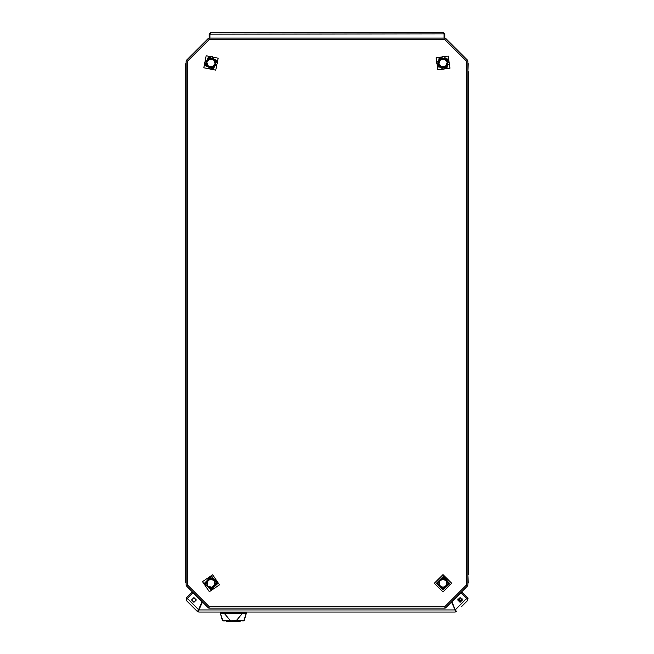 <?xml version="1.0" encoding="UTF-8"?>
<svg xmlns="http://www.w3.org/2000/svg" width="654" height="654" viewBox="0 0 654 654"><rect width="100%" height="100%" fill="white"/><g stroke="black" fill="none" stroke-linecap="round" stroke-linejoin="round"><path stroke-width="0.98" d="M468.239 63.683L467.88 71.613M467.88 574.596L468.239 582.485M186.12 71.613L186.12 63.904M186.12 583.531L186.12 574.596M226.121 620.867L226.48 621.3L240.165 621.014L226.186 620.867M222.867 620.867L225.352 620.867M223.954 612.079L224.052 613.125L246.272 613.362L246.296 612.798L220.349 612.798L220.382 613.378L246.296 613.239L243.778 620.867M185.761 582.526L185.761 63.904M226.48 620.867L226.48 621.284L240.165 621.3M436.529 583.245L443.02 576.763L449.502 583.245L443.02 589.728L436.529 583.245M204.612 584.463L209.762 576.877L217.349 582.019L212.207 589.614L204.612 584.463M205.029 65.531L208.413 57.012L216.94 60.397L213.547 68.923L205.029 65.531M437.828 66.855L439.128 57.781L448.203 59.073L446.911 68.155L437.828 66.855M215.755 70.174L218.191 58.19L206.206 55.754L203.77 67.746L215.755 70.174M436.104 57.781L437.828 69.88L449.936 68.155L448.203 56.048L436.104 57.781M202.487 581.619L209.354 591.739L219.474 584.872L212.615 574.752L202.487 581.619M434.37 583.245L443.02 591.895L451.669 583.245L443.02 574.596L434.37 583.245M443.02 69.487L449.511 63.593L444.262 56.563L443.02 56.44L436.496 62.964L443.02 69.487M212.231 576.877L217.471 583.875L210.98 589.769L204.457 583.245L210.98 576.763M212.231 56.604L217.471 63.593L210.98 69.487L204.457 62.964L210.98 56.481M444.262 576.877L449.511 583.875L443.02 589.769L436.496 583.245L443.02 576.763M193.944 602.318L191.565 599.939L193.944 597.56L196.323 599.939L193.944 602.318M460.064 597.56L457.686 599.939L460.064 602.318L462.443 599.939L460.064 597.56M448.996 583.245L443.02 577.261L437.036 583.245L443.02 589.229L448.996 583.245M216.858 582.117L209.852 577.368L205.111 584.374L212.109 589.115L216.858 582.117M216.474 60.601L208.618 57.47L205.487 65.335L213.351 68.457L216.474 60.601M447.802 59.375L439.431 58.181L438.229 66.553L446.608 67.754L447.802 59.375M208.978 608.106L209.182 606.667L208.307 607.828L209.182 606.667L208.879 608.106L445.121 608.106L444.818 606.667L445.022 608.106M445.693 607.828L444.818 606.667L445.627 607.893L467.602 585.927L466.441 585.044L467.602 585.927M467.88 585.248L466.441 585.044L467.88 585.346L467.88 60.863L466.441 61.165L467.88 60.961M467.602 60.291L466.441 61.165L467.667 60.356L445.627 38.316L444.818 39.542L445.693 38.382M445.022 38.104L444.818 39.542L445.121 38.104L208.879 38.104L209.182 39.542L208.978 38.104M208.307 38.382L209.182 39.542L208.373 38.316L186.398 60.291L208.307 38.382M187.559 61.165L186.398 60.291L187.559 61.165L186.12 60.863L187.559 61.165L187.559 585.044L186.12 585.248L187.559 585.044L186.333 585.853L187.559 585.044L209.182 606.667L444.818 606.667L466.441 585.044L466.441 61.165L444.818 39.542L209.182 39.542L187.559 61.165M186.12 60.961L186.12 585.248M186.398 585.927L208.307 607.828M186.946 60.757L186.333 60.356L186.12 60.863M186.235 60.887L186.84 61.018M209.035 38.823L208.879 38.104L208.373 38.316M208.438 38.406L208.773 38.929M445.227 38.929L445.627 38.316L445.121 38.104M445.096 38.218L444.965 38.823M467.16 61.018L467.88 60.863L467.667 60.356M467.577 60.421L467.054 60.757M467.054 585.453L467.667 585.853L467.88 585.346M467.765 585.322L467.16 585.199M444.965 607.386L445.121 608.106L445.627 607.893M445.562 607.803L445.227 607.28M208.773 607.28L208.373 607.893L208.879 608.106M208.904 607.999L209.035 607.386M186.84 585.199L186.12 585.346L186.333 585.853M186.423 585.796L186.946 585.453M186.12 62.678L185.761 63.683L186.12 62.678M446.625 581.161L443.02 579.084L439.414 581.161L439.414 585.322L443.02 587.406L446.625 585.322L446.625 581.161L447.123 580.875L447.123 585.616L443.02 587.987L443.02 587.406M446.625 585.322L447.123 585.616M443.02 587.987L438.908 585.616L439.414 585.322M438.908 585.616L438.908 580.875L439.414 581.161M214.128 580.523L210.196 579.158L207.048 581.88L207.833 585.968L211.765 587.333L214.913 584.611L214.128 580.523L214.569 580.139L215.46 584.799L211.88 587.905L211.765 587.333M214.913 584.611L215.46 584.799M211.88 587.905L207.392 586.352L207.833 585.968M210.196 579.158L210.089 578.586L214.569 580.139M207.392 586.352L206.5 581.692L207.048 581.88M213.466 59.628L209.337 59.146L206.852 62.482L208.495 66.299L212.632 66.79L215.117 63.446L213.466 59.628L213.817 59.162L215.689 63.52L212.861 67.321L212.632 66.79M215.117 63.446L215.689 63.52M212.861 67.321L208.152 66.765L208.495 66.299M209.337 59.146L209.108 58.607L213.817 59.162M208.152 66.765L206.272 62.416L206.852 62.482M444.655 59.138L440.518 59.637L438.891 63.463L441.385 66.79L445.513 66.291L447.148 62.465L444.655 59.138L444.884 58.607L447.728 62.4L445.864 66.757L445.513 66.291M447.148 62.465L447.728 62.4M445.864 66.757L441.156 67.329L441.385 66.79M440.518 59.637L440.175 59.171L444.884 58.607M441.156 67.329L438.311 63.536L438.891 63.463M468.239 574.596L468.239 71.613M212.231 576.844L210.98 576.722M212.231 56.563L210.98 56.44M444.262 576.844L443.02 576.722M444.818 38.104L444.818 34.139L444.099 34.139L444.099 38.104M209.901 34.139L210.621 32.7L209.182 34.139L209.901 34.139L209.901 38.104M209.182 34.139L209.182 38.104M210.621 32.7L443.379 32.7L444.05 34.139L444.05 38.104M444.033 33.877L209.95 34.139L209.95 38.104M444.818 34.139L443.379 32.7M464.479 603.667L467.536 600.609L468.011 598.255L461.937 591.952L461.168 592.712L467.07 598.876L466.776 598.32L467.536 597.552L467.536 600.609L464.479 603.667M461.43 606.724L467.536 600.609L466.686 598.41L455.249 609.847L451.963 601.917L461.078 592.802L466.686 598.41M467.095 599.138L466.776 598.32M451.538 601.991L455.086 609.912L455.184 612.079L198.824 612.079L198.922 609.912L202.462 601.991M455.944 610.681L455.249 609.847L455.944 610.681L455.184 610.991M198.056 610.681L197.295 611.441L186.464 600.609L187.314 598.41L192.922 592.802L202.037 601.917L198.056 610.681L198.824 610.991L198.922 609.912L455.086 609.912L455.184 612.079L456.713 611.441M187.224 598.32L186.464 597.552L192.072 591.952L192.832 592.712L186.913 599.138L187.314 598.41L198.751 609.847L197.295 611.441L198.824 612.079L198.824 610.991M186.464 597.552L186.464 600.609M246.296 613.239L244.179 620.621L230.502 620.809L224.052 613.125M225.973 612.798L225.614 612.446M223.946 613.411L220.349 613.239L222.875 620.736L233.323 620.793M222.466 620.621L223.145 620.867L222.442 620.605L220.349 613.248L222.785 620.867M242.438 620.867L241.996 620.867M220.496 612.798L220.496 612.079M246.149 612.079L246.149 612.798M462.435 600.078L460.154 601.198L457.686 599.816L460.154 601.198M467.88 583.531L468.239 582.526M438.908 580.875L443.02 578.504L447.123 580.875M206.5 581.692L210.089 578.586M206.272 62.416L209.108 58.607M438.311 63.536L440.175 59.171M185.761 71.613L185.761 574.596M240.41 620.867L226.235 620.867M242.593 613.125L236.094 620.867M242.699 613.411L242.691 612.079M246.28 613.346L244.179 620.621L243.501 620.867M458.029 598.712L460.154 600.478L462.223 598.941M226.48 621.3L226.121 620.94M244.204 620.605L243.86 620.867"/></g></svg>
